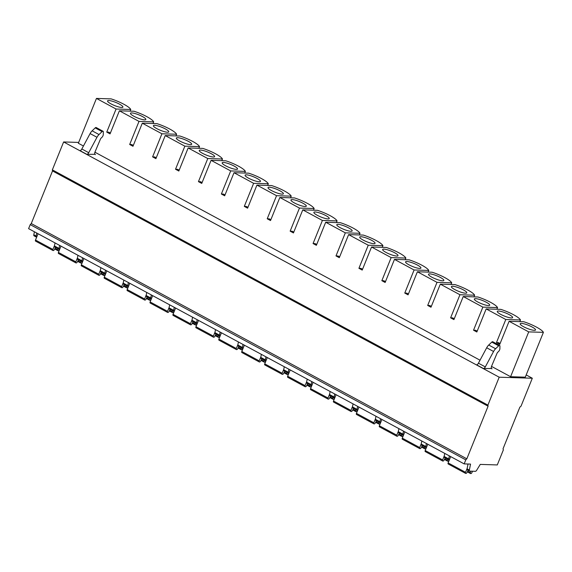 <?xml version="1.0" encoding="UTF-8"?>
<svg xmlns="http://www.w3.org/2000/svg" width="572" height="572" viewBox="0 0 572 572"><rect width="100%" height="100%" fill="white"/><g stroke="black" fill="none" stroke-linecap="round" stroke-linejoin="round"><path stroke-width="0.86" d="M526.197 374.932L532.31 378.235L499.192 377.198L487.909 405.112L488.088 406.206L466.831 458.815L465.787 459.867L464.164 463.892L28.6 228.643L30.23 224.617L31.267 223.559L52.524 170.956L52.352 169.863L63.628 141.949L78.679 142.421M34.406 231.782L33.812 234.799A1.773 0.837 118.4 0 0 34.048 235.836L36.336 237.073A1.773 0.837 118.4 0 0 36.529 237.123L36.679 237.13M63.628 141.949L499.192 377.198M83.441 146.003L78.343 143.25L96.454 98.42L116.08 109.023L106.749 132.103L110.053 133.884L119.384 110.804L139.003 121.4L129.68 144.487L132.976 146.268L142.306 123.187L161.926 133.784L152.602 156.871L155.906 158.651L165.229 135.564L184.849 146.167L175.525 169.248L178.829 171.035L188.152 147.948L207.779 158.544L198.448 181.631L201.752 183.412L211.075 160.332L230.702 170.928L221.371 194.015L224.674 195.796L233.998 172.708L253.625 183.312L244.301 206.392L247.597 208.179L256.928 185.092L276.548 195.688L267.224 218.776L270.52 220.556L279.851 197.476L299.471 208.072L290.147 231.16L293.45 232.94L302.774 209.86L322.401 220.456L313.07 243.536L316.373 245.324L325.697 222.236L345.324 232.84L335.993 255.92L339.296 257.7L348.62 234.62L368.246 245.216L358.923 268.304L362.219 270.084L371.55 247.004L391.169 257.6L381.846 280.68L385.142 282.468L394.473 259.381L414.092 269.984L404.769 293.064L408.072 294.845L417.396 271.764L437.015 282.361L427.692 305.448L430.995 307.228L440.318 284.148L459.945 294.744L450.614 317.825L453.918 319.612L463.241 296.525L482.868 307.128L473.537 330.208L476.841 331.996L486.171 308.909L505.791 319.505L496.467 342.592L499.764 344.373L509.094 321.292L528.714 331.889L543.4 332.353L525.289 377.177L510.603 376.712L491.512 366.402M480.03 360.203L94.923 152.202M491.498 368.504L483.447 368.54A2.367 1.115 -61.6 0 0 485.306 366.909L478.428 363.191A2.367 1.115 -61.6 0 1 476.569 364.822L483.447 368.54M86.858 154.34L79.98 150.622A2.367 1.115 118.4 0 0 81.839 148.992L88.717 152.703A2.367 1.115 118.4 0 1 86.858 154.34L94.909 154.304M464.164 463.892L470.541 464.092L469.369 470.048A1.773 0.837 118.4 0 0 469.605 471.085A1.773 0.837 118.4 0 0 469.798 471.135L475.368 471.314A1.773 0.837 118.4 0 0 476.655 470.277L480.266 464.4L497.282 464.936L503.36 449.899L503.031 448.805L519.841 407.2L521.035 406.149L532.31 378.235M468.025 464.014L467.081 468.811A1.773 0.837 118.4 0 0 467.317 469.848L469.605 471.085M444.751 453.41L444.151 456.435A1.773 0.837 118.4 0 0 444.387 457.471L448.977 459.945A1.773 0.837 118.4 0 0 449.17 459.995L449.313 459.995M449.335 455.884L448.741 458.908A1.773 0.837 118.4 0 0 448.977 459.945M421.821 441.026L421.228 444.051A1.773 0.837 118.4 0 0 421.464 445.087L426.047 447.561A1.773 0.837 118.4 0 0 426.24 447.611L426.39 447.619M426.412 443.5L425.811 446.525A1.773 0.837 118.4 0 0 426.047 447.561M398.898 428.642L398.305 431.667A1.773 0.837 118.4 0 0 398.541 432.704L403.124 435.178A1.773 0.837 118.4 0 0 403.317 435.228L403.467 435.235M403.482 431.124L402.888 434.141A1.773 0.837 118.4 0 0 403.124 435.178M375.976 416.266L375.382 419.283A1.773 0.837 118.4 0 0 375.618 420.32L380.201 422.801A1.773 0.837 118.4 0 0 380.394 422.851L380.537 422.851M380.559 418.74L379.965 421.764A1.773 0.837 118.4 0 0 380.201 422.801M353.053 403.882L352.459 406.906A1.773 0.837 118.4 0 0 352.695 407.943L357.278 410.417A1.773 0.837 118.4 0 0 357.471 410.467L357.614 410.474M357.636 406.356L357.042 409.38A1.773 0.837 118.4 0 0 357.278 410.417M330.13 391.498L329.529 394.523A1.773 0.837 118.4 0 0 329.765 395.559L334.355 398.033A1.773 0.837 118.4 0 0 334.548 398.083L334.692 398.091M334.713 393.979L334.12 396.997A1.773 0.837 118.4 0 0 334.355 398.033M307.2 379.122L306.606 382.139A1.773 0.837 118.4 0 0 306.842 383.176L311.433 385.657A1.773 0.837 118.4 0 0 311.618 385.707L311.769 385.707M311.79 381.596L311.189 384.62A1.773 0.837 118.4 0 0 311.433 385.657M284.277 366.738L283.683 369.762A1.773 0.837 118.4 0 0 283.919 370.799L288.502 373.273A1.773 0.837 118.4 0 0 288.696 373.323L288.846 373.33M288.86 369.212L288.267 372.236A1.773 0.837 118.4 0 0 288.502 373.273M261.354 354.354L260.76 357.378A1.773 0.837 118.4 0 0 260.996 358.415L265.58 360.889A1.773 0.837 118.4 0 0 265.773 360.939L265.923 360.946M265.937 356.835L265.344 359.852A1.773 0.837 118.4 0 0 265.58 360.889M238.431 341.977L237.838 344.995A1.773 0.837 118.4 0 0 238.074 346.031L242.657 348.512A1.773 0.837 118.4 0 0 242.85 348.562L242.993 348.562M243.014 344.451L242.421 347.476A1.773 0.837 118.4 0 0 242.657 348.512M215.508 329.594L214.908 332.618A1.773 0.837 118.4 0 0 215.151 333.655L219.734 336.129A1.773 0.837 118.4 0 0 219.927 336.179L220.07 336.186M220.091 332.067L219.498 335.092A1.773 0.837 118.4 0 0 219.734 336.129M192.578 317.21L191.985 320.234A1.773 0.837 118.4 0 0 192.221 321.271L196.811 323.745A1.773 0.837 118.4 0 0 196.997 323.795L197.147 323.802M197.168 319.691L196.575 322.708A1.773 0.837 118.4 0 0 196.811 323.745M169.655 304.826L169.062 307.85A1.773 0.837 118.4 0 0 169.298 308.887L173.881 311.368A1.773 0.837 118.4 0 0 174.074 311.418L174.224 311.418M174.245 307.307L173.645 310.331A1.773 0.837 118.4 0 0 173.881 311.368M146.732 292.449L146.139 295.474A1.773 0.837 118.4 0 0 146.375 296.51L150.958 298.984A1.773 0.837 118.4 0 0 151.151 299.034L151.301 299.042M151.315 294.923L150.722 297.948A1.773 0.837 118.4 0 0 150.958 298.984M123.809 280.065L123.216 283.09A1.773 0.837 118.4 0 0 123.452 284.127L128.035 286.601A1.773 0.837 118.4 0 0 128.228 286.651L128.371 286.658M128.393 282.539L127.799 285.564A1.773 0.837 118.4 0 0 128.035 286.601M100.886 267.682L100.293 270.706A1.773 0.837 118.4 0 0 100.529 271.743L105.112 274.224A1.773 0.837 118.4 0 0 105.305 274.267L105.448 274.274M105.47 270.163L104.876 273.187A1.773 0.837 118.4 0 0 105.112 274.224M77.964 255.305L77.363 258.322A1.773 0.837 118.4 0 0 77.599 259.359L82.189 261.84A1.773 0.837 118.4 0 0 82.382 261.89L82.525 261.89M82.547 257.779L81.953 260.803A1.773 0.837 118.4 0 0 82.189 261.84M55.034 242.921L54.44 245.946A1.773 0.837 118.4 0 0 54.676 246.982L59.259 249.456A1.773 0.837 118.4 0 0 59.452 249.506L59.602 249.514M59.624 245.395L59.023 248.42A1.773 0.837 118.4 0 0 59.259 249.456M36.694 233.018L36.1 236.036A1.773 0.837 118.4 0 0 36.336 237.073M30.23 224.617L465.787 459.867M31.267 223.559L466.831 458.815M52.524 170.956L488.088 406.206M52.352 169.863L487.909 405.112M470.799 471.171L470.37 472.708A1.18 0.558 118.4 0 0 470.499 473.537A1.18 0.558 118.4 0 0 470.627 473.566L470.899 473.58A1.18 0.558 118.4 0 0 471.943 472.522L472.465 471.221M467.174 468.325L465.558 472.322A1.18 0.558 118.4 0 0 465.601 473.38A1.18 0.558 118.4 0 0 465.73 473.416L466.001 473.423A1.18 0.558 118.4 0 0 466.938 472.601L468.161 470.306M450.679 456.613L448.133 462.912A1.18 0.558 118.4 0 0 448.183 463.971A1.18 0.558 118.4 0 0 448.312 464.006M444.251 455.941L442.635 459.938A1.18 0.558 118.4 0 0 442.678 461.003A1.18 0.558 118.4 0 0 442.807 461.032L443.078 461.046A1.18 0.558 118.4 0 0 444.015 460.224L445.238 457.922M447.74 459.28L447.447 460.331A1.18 0.558 118.4 0 0 447.576 461.154A1.18 0.558 118.4 0 0 447.704 461.189L447.976 461.196A1.18 0.558 118.4 0 0 449.013 460.138L449.077 459.981M427.756 444.229L425.211 450.529A1.18 0.558 118.4 0 0 425.261 451.594A1.18 0.558 118.4 0 0 425.389 451.623M421.328 443.565L419.712 447.561A1.18 0.558 118.4 0 0 419.755 448.62A1.18 0.558 118.4 0 0 419.884 448.655L420.155 448.662A1.18 0.558 118.4 0 0 421.092 447.84L422.308 445.545M424.817 446.896L424.524 447.947A1.18 0.558 118.4 0 0 424.653 448.77A1.18 0.558 118.4 0 0 424.774 448.805L425.053 448.813A1.18 0.558 118.4 0 0 426.09 447.762L426.154 447.604M404.833 431.853L402.288 438.152A1.18 0.558 118.4 0 0 402.331 439.21A1.18 0.558 118.4 0 0 402.459 439.246M398.398 431.181L396.789 435.178A1.18 0.558 118.4 0 0 396.832 436.236A1.18 0.558 118.4 0 0 396.961 436.272L397.233 436.279A1.18 0.558 118.4 0 0 398.162 435.456L399.385 433.161M401.894 434.513L401.601 435.564A1.18 0.558 118.4 0 0 401.723 436.393A1.18 0.558 118.4 0 0 401.851 436.422L402.123 436.436A1.18 0.558 118.4 0 0 403.167 435.378L403.231 435.221M381.91 419.469L379.365 425.768A1.18 0.558 118.4 0 0 379.408 426.826A1.18 0.558 118.4 0 0 379.536 426.862M375.475 418.797L373.859 422.794A1.18 0.558 118.4 0 0 373.909 423.859A1.18 0.558 118.4 0 0 374.038 423.888L374.31 423.895A1.18 0.558 118.4 0 0 375.239 423.073L376.462 420.777M378.964 422.136L378.678 423.187A1.18 0.558 118.4 0 0 378.8 424.009A1.18 0.558 118.4 0 0 378.929 424.045L379.2 424.052A1.18 0.558 118.4 0 0 380.244 422.994L380.308 422.837M358.987 407.085L356.442 413.384A1.18 0.558 118.4 0 0 356.485 414.45A1.18 0.558 118.4 0 0 356.613 414.478M352.552 406.42L350.936 410.417A1.18 0.558 118.4 0 0 350.986 411.475A1.18 0.558 118.4 0 0 351.108 411.511L351.387 411.518A1.18 0.558 118.4 0 0 352.316 410.696L353.539 408.401M356.041 409.752L355.748 410.803A1.18 0.558 118.4 0 0 355.877 411.625A1.18 0.558 118.4 0 0 356.006 411.661L356.277 411.668A1.18 0.558 118.4 0 0 357.321 410.617L357.386 410.46M336.057 394.709L333.512 401.008A1.18 0.558 118.4 0 0 333.562 402.066A1.18 0.558 118.4 0 0 333.69 402.095M329.629 394.036L328.013 398.033A1.18 0.558 118.4 0 0 328.056 399.092A1.18 0.558 118.4 0 0 328.185 399.127L328.457 399.134A1.18 0.558 118.4 0 0 329.393 398.312L330.616 396.017M333.118 397.368L332.825 398.419A1.18 0.558 118.4 0 0 332.954 399.249A1.18 0.558 118.4 0 0 333.083 399.277L333.354 399.292A1.18 0.558 118.4 0 0 334.391 398.234L334.456 398.076M313.134 382.325L310.589 388.624A1.18 0.558 118.4 0 0 310.639 389.682A1.18 0.558 118.4 0 0 310.768 389.718M306.706 381.653L305.09 385.65A1.18 0.558 118.4 0 0 305.133 386.715A1.18 0.558 118.4 0 0 305.262 386.743L305.534 386.751A1.18 0.558 118.4 0 0 306.47 385.928L307.686 383.633M310.196 384.985L309.902 386.036A1.18 0.558 118.4 0 0 310.031 386.865A1.18 0.558 118.4 0 0 310.16 386.901L310.432 386.908A1.18 0.558 118.4 0 0 311.468 385.85L311.533 385.692M290.211 369.941L287.666 376.24A1.18 0.558 118.4 0 0 287.709 377.298A1.18 0.558 118.4 0 0 287.838 377.334M283.776 369.276L282.168 373.273A1.18 0.558 118.4 0 0 282.21 374.331A1.18 0.558 118.4 0 0 282.339 374.36L282.611 374.374A1.18 0.558 118.4 0 0 283.54 373.552L284.763 371.257M287.273 372.608L286.98 373.659A1.18 0.558 118.4 0 0 287.101 374.481A1.18 0.558 118.4 0 0 287.23 374.517L287.502 374.524A1.18 0.558 118.4 0 0 288.545 373.473L288.61 373.309M267.288 357.557L264.743 363.863A1.18 0.558 118.4 0 0 264.786 364.922A1.18 0.558 118.4 0 0 264.915 364.95M260.853 356.892L259.238 360.889A1.18 0.558 118.4 0 0 259.288 361.947A1.18 0.558 118.4 0 0 259.416 361.983L259.688 361.99A1.18 0.558 118.4 0 0 260.618 361.168L261.84 358.873M264.343 360.224L264.057 361.275A1.18 0.558 118.4 0 0 264.178 362.105A1.18 0.558 118.4 0 0 264.307 362.133L264.579 362.14A1.18 0.558 118.4 0 0 265.623 361.089L265.687 360.932M244.366 345.181L241.82 351.48A1.18 0.558 118.4 0 0 241.863 352.538A1.18 0.558 118.4 0 0 241.992 352.574M237.931 344.508L236.315 348.505A1.18 0.558 118.4 0 0 236.365 349.563A1.18 0.558 118.4 0 0 236.493 349.599L236.765 349.606A1.18 0.558 118.4 0 0 237.695 348.784L238.917 346.489M241.42 347.84L241.134 348.891A1.18 0.558 118.4 0 0 241.255 349.721A1.18 0.558 118.4 0 0 241.384 349.757L241.656 349.764A1.18 0.558 118.4 0 0 242.7 348.705L242.764 348.548M221.435 332.797L218.89 339.096A1.18 0.558 118.4 0 0 218.94 340.154A1.18 0.558 118.4 0 0 219.069 340.19M215.008 332.125L213.392 336.129A1.18 0.558 118.4 0 0 213.435 337.187A1.18 0.558 118.4 0 0 213.563 337.215L213.835 337.23A1.18 0.558 118.4 0 0 214.772 336.407L215.994 334.105M218.497 335.464L218.204 336.515A1.18 0.558 118.4 0 0 218.332 337.337A1.18 0.558 118.4 0 0 218.461 337.373L218.733 337.38A1.18 0.558 118.4 0 0 219.777 336.329L219.834 336.164M198.513 320.413L195.967 326.712A1.18 0.558 118.4 0 0 196.017 327.777A1.18 0.558 118.4 0 0 196.146 327.806M192.085 319.748L190.469 323.745A1.18 0.558 118.4 0 0 190.512 324.803A1.18 0.558 118.4 0 0 190.64 324.839L190.912 324.846A1.18 0.558 118.4 0 0 191.849 324.024L193.071 321.729M195.574 323.08L195.281 324.131A1.18 0.558 118.4 0 0 195.41 324.96A1.18 0.558 118.4 0 0 195.538 324.989L195.81 324.996A1.18 0.558 118.4 0 0 196.847 323.945L196.911 323.788M175.59 308.036L173.044 314.335A1.18 0.558 118.4 0 0 173.094 315.394A1.18 0.558 118.4 0 0 173.216 315.429M169.162 307.364L167.546 311.361A1.18 0.558 118.4 0 0 167.589 312.419A1.18 0.558 118.4 0 0 167.718 312.455L167.989 312.462A1.18 0.558 118.4 0 0 168.926 311.64L170.141 309.345M172.651 310.696L172.358 311.747A1.18 0.558 118.4 0 0 172.479 312.577A1.18 0.558 118.4 0 0 172.608 312.612L172.88 312.619A1.18 0.558 118.4 0 0 173.924 311.561L173.988 311.404M152.667 295.652L150.121 301.952A1.18 0.558 118.4 0 0 150.164 303.01A1.18 0.558 118.4 0 0 150.293 303.046M146.232 294.98L144.616 298.984A1.18 0.558 118.4 0 0 144.666 300.043A1.18 0.558 118.4 0 0 144.795 300.071L145.066 300.085A1.18 0.558 118.4 0 0 145.996 299.263L147.219 296.961M149.728 298.319L149.435 299.37A1.18 0.558 118.4 0 0 149.557 300.193A1.18 0.558 118.4 0 0 149.685 300.228L149.957 300.236A1.18 0.558 118.4 0 0 151.001 299.185L151.065 299.02M129.744 283.269L127.198 289.568A1.18 0.558 118.4 0 0 127.241 290.633A1.18 0.558 118.4 0 0 127.37 290.662M123.309 282.604L121.693 286.601A1.18 0.558 118.4 0 0 121.743 287.659A1.18 0.558 118.4 0 0 121.872 287.695L122.143 287.702A1.18 0.558 118.4 0 0 123.073 286.879L124.296 284.584M126.798 285.936L126.512 286.987A1.18 0.558 118.4 0 0 126.634 287.809A1.18 0.558 118.4 0 0 126.762 287.845L127.034 287.852A1.18 0.558 118.4 0 0 128.078 286.801L128.142 286.643M106.821 270.892L104.276 277.191A1.18 0.558 118.4 0 0 104.319 278.249A1.18 0.558 118.4 0 0 104.447 278.285M100.386 270.22L98.77 274.217A1.18 0.558 118.4 0 0 98.813 275.275A1.18 0.558 118.4 0 0 98.942 275.311L99.213 275.318A1.18 0.558 118.4 0 0 100.15 274.496L101.373 272.2M103.875 273.552L103.582 274.603A1.18 0.558 118.4 0 0 103.711 275.432A1.18 0.558 118.4 0 0 103.839 275.461L104.111 275.475A1.18 0.558 118.4 0 0 105.155 274.417L105.219 274.26M83.891 258.508L81.346 264.807A1.18 0.558 118.4 0 0 81.396 265.866A1.18 0.558 118.4 0 0 81.524 265.901M77.463 257.836L75.847 261.833A1.18 0.558 118.4 0 0 75.89 262.898A1.18 0.558 118.4 0 0 76.019 262.927L76.29 262.934A1.18 0.558 118.4 0 0 77.227 262.112L78.45 259.817M80.952 261.175L80.659 262.226A1.18 0.558 118.4 0 0 80.788 263.048A1.18 0.558 118.4 0 0 80.917 263.084L81.188 263.091A1.18 0.558 118.4 0 0 82.225 262.033L82.289 261.876M60.968 246.124L58.423 252.424A1.18 0.558 118.4 0 0 58.473 253.489A1.18 0.558 118.4 0 0 58.601 253.518M54.54 245.459L52.924 249.456A1.18 0.558 118.4 0 0 52.967 250.515A1.18 0.558 118.4 0 0 53.096 250.55L53.368 250.557A1.18 0.558 118.4 0 0 54.304 249.735L55.52 247.44M58.029 248.791L57.736 249.842A1.18 0.558 118.4 0 0 57.865 250.665A1.18 0.558 118.4 0 0 57.986 250.7L58.265 250.708A1.18 0.558 118.4 0 0 59.302 249.657L59.366 249.499M38.045 233.748L35.5 240.047A1.18 0.558 118.4 0 0 35.543 241.105A1.18 0.558 118.4 0 0 35.671 241.134M528.714 331.889L510.603 376.712M106.749 132.103L108.787 132.168L110.396 133.04M116.08 109.023L130.766 109.481L130.094 111.14M119.384 110.804L134.062 111.261A16.853 3.418 -158 0 1 153.689 121.865L153.017 123.523M129.68 144.487L131.71 144.552L133.319 145.417M139.003 121.4L153.689 121.865M142.306 123.187L156.993 123.645A16.853 3.418 -158 0 1 176.612 134.241L175.94 135.9M152.602 156.871L154.64 156.928L156.249 157.8M161.926 133.784L176.612 134.241M165.229 135.564L179.915 136.029A16.853 3.418 -158 0 1 199.535 146.625L198.863 148.284M175.525 169.248L177.563 169.312L179.172 170.184M184.849 146.167L199.535 146.625M188.152 147.948L202.838 148.413A16.853 3.418 -158 0 1 222.458 159.009L221.793 160.668M198.448 181.631L200.486 181.696L202.095 182.561M207.779 158.544L222.458 159.009M211.075 160.332L225.761 160.789A16.853 3.418 -158 0 1 245.388 171.393L244.716 173.044M221.371 194.015L223.409 194.08L225.018 194.945M230.702 170.928L245.388 171.393M233.998 172.708L248.684 173.173A16.853 3.418 -158 0 1 268.311 183.769L267.639 185.428M244.301 206.392L246.332 206.456L247.941 207.329M253.625 183.312L268.311 183.769M256.928 185.092L271.607 185.557A16.853 3.418 -158 0 1 291.234 196.153L290.562 197.812M267.224 218.776L269.262 218.84L270.871 219.705M276.548 195.688L291.234 196.153M279.851 197.476L294.537 197.933A16.853 3.418 -158 0 1 314.157 208.537L313.485 210.196M290.147 231.16L292.185 231.224L293.793 232.089M299.471 208.072L314.157 208.537M302.774 209.86L317.46 210.317A16.853 3.418 -158 0 1 337.08 220.914L336.415 222.572M313.07 243.536L315.108 243.6L316.716 244.473M322.401 220.456L337.08 220.914M325.697 222.236L340.383 222.701A16.853 3.418 -158 0 1 360.01 233.297L359.338 234.956M335.993 255.92L338.031 255.984L339.639 256.849M345.324 232.84L360.01 233.297M348.62 234.62L363.306 235.078A16.853 3.418 -158 0 1 382.933 245.681L382.26 247.34M358.923 268.304L360.953 268.368L362.562 269.233M368.246 245.216L382.933 245.681M371.55 247.004L386.229 247.462A16.853 3.418 -158 0 1 405.855 258.058L405.183 259.717M381.846 280.68L383.876 280.745L385.485 281.617M391.169 257.6L405.855 258.058M394.473 259.381L409.159 259.845A16.853 3.418 -158 0 1 428.778 270.442L428.106 272.1M404.769 293.064L406.806 293.129L408.415 294.001M414.092 269.984L428.778 270.442M417.396 271.764L432.082 272.222A16.853 3.418 -158 0 1 451.701 282.825L451.036 284.484M427.692 305.448L429.729 305.512L431.338 306.377M437.015 282.361L451.701 282.825M440.318 284.148L455.005 284.606A16.853 3.418 -158 0 1 474.624 295.202L473.959 296.861M450.614 317.825L452.652 317.889L454.261 318.761M459.945 294.744L474.624 295.202M463.241 296.525L477.927 296.99A16.853 3.418 -158 0 1 497.554 307.586L496.882 309.245M473.537 330.208L475.575 330.273L477.184 331.145M482.868 307.128L497.554 307.586M486.171 308.909L500.85 309.373A16.853 3.418 -158 0 1 520.477 319.97L519.805 321.628M496.467 342.592L498.498 342.657L500.107 343.522M505.791 319.505L520.477 319.97M509.094 321.292L523.78 321.75A16.853 3.418 22 0 1 543.4 332.353M521.449 323.402A8.28 1.68 22 0 0 520.191 323.773A8.28 1.68 22 0 0 525.346 327.606A8.28 1.68 22 0 0 534.291 330.337A8.28 1.68 22 0 0 535.542 329.972A8.28 1.68 22 0 0 530.387 326.14A8.28 1.68 22 0 0 521.449 323.402M498.527 311.025A8.28 1.68 22 0 0 497.268 311.39A8.28 1.68 22 0 0 502.423 315.222A8.28 1.68 22 0 0 511.361 317.953A8.28 1.68 22 0 0 512.619 317.589A8.28 1.68 22 0 0 507.464 313.756A8.28 1.68 22 0 0 498.527 311.025M475.604 298.641A8.28 1.68 22 0 0 474.345 299.006A8.28 1.68 22 0 0 479.5 302.845A8.28 1.68 22 0 0 488.438 305.577A8.28 1.68 22 0 0 489.696 305.212A8.28 1.68 22 0 0 484.541 301.373A8.28 1.68 22 0 0 475.604 298.641M452.674 286.257A8.28 1.68 22 0 0 451.422 286.622A8.28 1.68 22 0 0 456.578 290.462A8.28 1.68 22 0 0 465.515 293.193A8.28 1.68 22 0 0 466.773 292.828A8.28 1.68 22 0 0 461.618 288.989A8.28 1.68 22 0 0 452.674 286.257M429.751 273.881A8.28 1.68 22 0 0 428.499 274.245A8.28 1.68 22 0 0 433.647 278.078A8.28 1.68 22 0 0 442.592 280.809A8.28 1.68 22 0 0 443.843 280.444A8.28 1.68 22 0 0 438.695 276.612A8.28 1.68 22 0 0 429.751 273.881M406.828 261.497A8.28 1.68 22 0 0 405.569 261.862A8.28 1.68 22 0 0 410.725 265.701A8.28 1.68 22 0 0 419.669 268.432A8.28 1.68 22 0 0 420.921 268.061A8.28 1.68 22 0 0 415.765 264.228A8.28 1.68 22 0 0 406.828 261.497M383.905 249.113A8.28 1.68 22 0 0 382.647 249.478A8.28 1.68 22 0 0 387.802 253.317A8.28 1.68 22 0 0 396.739 256.049A8.28 1.68 22 0 0 397.998 255.684A8.28 1.68 22 0 0 392.842 251.844A8.28 1.68 22 0 0 383.905 249.113M360.982 236.737A8.28 1.68 22 0 0 359.724 237.101A8.28 1.68 22 0 0 364.879 240.934A8.28 1.68 22 0 0 373.816 243.665A8.28 1.68 22 0 0 375.075 243.3A8.28 1.68 22 0 0 369.92 239.468A8.28 1.68 22 0 0 360.982 236.737M338.059 224.353A8.28 1.68 22 0 0 336.801 224.717A8.28 1.68 22 0 0 341.956 228.55A8.28 1.68 22 0 0 350.893 231.288A8.28 1.68 22 0 0 352.152 230.916A8.28 1.68 22 0 0 346.997 227.084A8.28 1.68 22 0 0 338.059 224.353M315.129 211.969A8.28 1.68 22 0 0 313.878 212.334A8.28 1.68 22 0 0 319.026 216.173A8.28 1.68 22 0 0 327.97 218.904A8.28 1.68 22 0 0 329.229 218.54A8.28 1.68 22 0 0 324.074 214.7A8.28 1.68 22 0 0 315.129 211.969M292.206 199.585A8.28 1.68 22 0 0 290.948 199.957A8.28 1.68 22 0 0 296.103 203.789A8.28 1.68 22 0 0 305.048 206.521A8.28 1.68 22 0 0 306.299 206.156A8.28 1.68 22 0 0 301.144 202.324A8.28 1.68 22 0 0 292.206 199.585M269.283 187.208A8.28 1.68 22 0 0 268.025 187.573A8.28 1.68 22 0 0 273.18 191.405A8.28 1.68 22 0 0 282.118 194.144A8.28 1.68 22 0 0 283.376 193.772A8.28 1.68 22 0 0 278.221 189.94A8.28 1.68 22 0 0 269.283 187.208M246.36 174.825A8.28 1.68 22 0 0 245.102 175.189A8.28 1.68 22 0 0 250.257 179.029A8.28 1.68 22 0 0 259.195 181.76A8.28 1.68 22 0 0 260.453 181.395A8.28 1.68 22 0 0 255.298 177.556A8.28 1.68 22 0 0 246.36 174.825M223.438 162.441A8.28 1.68 22 0 0 222.179 162.813A8.28 1.68 22 0 0 227.334 166.645A8.28 1.68 22 0 0 236.272 169.376A8.28 1.68 22 0 0 237.53 169.012A8.28 1.68 22 0 0 232.375 165.179A8.28 1.68 22 0 0 223.438 162.441M200.507 150.064A8.28 1.68 22 0 0 199.256 150.429A8.28 1.68 22 0 0 204.411 154.261A8.28 1.68 22 0 0 213.349 156.993A8.28 1.68 22 0 0 214.607 156.628A8.28 1.68 22 0 0 209.452 152.795A8.28 1.68 22 0 0 200.507 150.064M177.585 137.68A8.28 1.68 22 0 0 176.333 138.045A8.28 1.68 22 0 0 181.481 141.885A8.28 1.68 22 0 0 190.426 144.616A8.28 1.68 22 0 0 191.677 144.251A8.28 1.68 22 0 0 186.529 140.412A8.28 1.68 22 0 0 177.585 137.68M154.662 125.297A8.28 1.68 22 0 0 153.403 125.668A8.28 1.68 22 0 0 158.558 129.501A8.28 1.68 22 0 0 167.503 132.232A8.28 1.68 22 0 0 168.754 131.867A8.28 1.68 22 0 0 163.599 128.035A8.28 1.68 22 0 0 154.662 125.297M131.739 112.92A8.28 1.68 22 0 0 130.48 113.285A8.28 1.68 22 0 0 135.635 117.117A8.28 1.68 22 0 0 144.573 119.848A8.28 1.68 22 0 0 145.831 119.484A8.28 1.68 22 0 0 140.676 115.651A8.28 1.68 22 0 0 131.739 112.92M96.454 98.42L111.14 98.885A16.853 3.418 -158 0 1 130.766 109.481M108.816 100.536A8.28 1.68 22 0 0 107.557 100.901A8.28 1.68 22 0 0 112.713 104.74A8.28 1.68 22 0 0 121.65 107.472A8.28 1.68 22 0 0 122.909 107.107A8.28 1.68 22 0 0 117.753 103.267A8.28 1.68 22 0 0 108.816 100.536M492.063 368.811A2.953 1.394 -61.6 0 1 491.748 368.726A2.953 1.394 -61.6 0 1 491.67 365.987L497.011 353.367A1.773 0.837 -61.6 0 1 497.79 352.216L498.469 351.587A2.481 1.173 118.4 0 0 499.892 348.613L499.928 346.132A1.773 0.837 118.4 0 0 499.649 345.459A1.773 0.837 118.4 0 0 498.677 345.81L495.602 348.741A5.913 2.796 118.4 0 0 493.564 351.494L485.306 366.909M499.649 345.459L492.771 341.749A1.773 0.837 118.4 0 0 491.798 342.099L488.724 345.03A5.913 2.796 118.4 0 0 486.686 347.776L478.428 363.191M81.839 148.992L90.097 133.576A5.913 2.796 -61.6 0 1 92.135 130.831L95.209 127.892A1.773 0.837 -61.6 0 1 96.182 127.542L103.06 131.26A1.773 0.837 -61.6 0 1 103.339 131.932L103.296 134.413A2.481 1.173 -61.6 0 1 101.88 137.387L101.201 138.009A1.773 0.837 118.4 0 0 100.422 139.168L95.081 151.787A2.953 1.394 118.4 0 0 95.159 154.526A2.953 1.394 118.4 0 0 95.474 154.604M88.717 152.703L96.975 137.287A5.913 2.796 -61.6 0 1 99.013 134.542L102.088 131.61A1.773 0.837 -61.6 0 1 103.06 131.26M467.081 468.811L469.369 470.048M444.151 456.435L448.741 458.908M421.228 444.051L425.811 446.525M398.305 431.667L402.888 434.141M375.382 419.283L379.965 421.764M352.459 406.906L357.042 409.38M329.529 394.523L334.12 396.997M306.606 382.139L311.189 384.62M283.683 369.762L288.267 372.236M260.76 357.378L265.344 359.852M237.838 344.995L242.421 347.476M214.908 332.618L219.498 335.092M191.985 320.234L196.575 322.708M169.062 307.85L173.645 310.331M146.139 295.474L150.722 297.948M123.216 283.09L127.799 285.564M100.293 270.706L104.876 273.187M77.363 258.322L81.953 260.803M54.44 245.946L59.023 248.42M33.812 234.799L36.1 236.036M465.558 472.322L448.133 462.912M470.37 472.708L467.66 471.242M442.635 459.938L425.211 450.529M447.447 460.331L444.737 458.866M419.712 447.561L402.288 438.152M424.524 447.947L421.814 446.482M396.789 435.178L379.365 425.768M401.601 435.564L398.884 434.098M373.859 422.794L356.442 413.384M378.678 423.187L375.961 421.721M350.936 410.417L333.512 401.008M355.748 410.803L353.038 409.337M328.013 398.033L310.589 388.624M332.825 398.419L330.115 396.954M305.09 385.65L287.666 376.24M309.902 386.036L307.193 384.577M282.168 373.273L264.743 363.863M286.98 373.659L284.263 372.193M259.238 360.889L241.82 351.48M264.057 361.275L261.34 359.809M236.315 348.505L218.89 339.096M241.134 348.891L238.417 347.426M213.392 336.129L195.967 326.712M218.204 336.515L215.494 335.049M190.469 323.745L173.044 314.335M195.281 324.131L192.571 322.665M167.546 311.361L150.121 301.952M172.358 311.747L169.648 310.281M144.616 298.984L127.198 289.568M149.435 299.37L146.718 297.905M121.693 286.601L104.276 277.191M126.512 286.987L123.795 285.521M98.77 274.217L81.346 264.807M103.582 274.603L100.872 273.137M75.847 261.833L58.423 252.424M80.659 262.226L77.949 260.76M52.924 249.456L35.5 240.047M57.736 249.842L55.026 248.377M498.677 345.81L491.798 342.099M495.602 348.741L488.724 345.03M493.564 351.494L486.686 347.776M90.097 133.576L96.975 137.287M92.135 130.831L99.013 134.542M95.209 127.892L102.088 131.61M448.183 463.971L465.601 473.38M467.345 471.836L470.499 473.537M425.261 451.594L442.678 461.003M444.423 459.452L447.576 461.154M402.331 439.21L419.755 448.62M421.5 447.068L424.653 448.77M379.408 426.826L396.832 436.236M398.577 434.691L401.723 436.393M356.485 414.45L373.909 423.859M375.647 422.308L378.8 424.009M333.562 402.066L350.986 411.475M352.724 409.924L355.877 411.625M310.639 389.682L328.056 399.092M329.801 397.547L332.954 399.249M287.709 377.298L305.133 386.715M306.878 385.163L310.031 386.865M264.786 364.922L282.21 374.331M283.955 372.78L287.101 374.481M241.863 352.538L259.288 361.947M261.025 360.403L264.178 362.105M218.94 340.154L236.365 349.563M238.102 348.019L241.255 349.721M196.017 327.777L213.435 337.187M215.179 335.635L218.332 337.337M173.094 315.394L190.512 324.803M192.256 323.252L195.41 324.96M150.164 303.01L167.589 312.419M169.333 310.875L172.479 312.577M127.241 290.633L144.666 300.043M146.403 298.491L149.557 300.193M104.319 278.249L121.743 287.659M123.48 286.107L126.634 287.809M81.396 265.866L98.813 275.275M100.558 273.731L103.711 275.432M58.473 253.489L75.89 262.898M77.635 261.347L80.788 263.048M35.543 241.105L52.967 250.515M54.712 248.963L57.865 250.665"/></g></svg>
